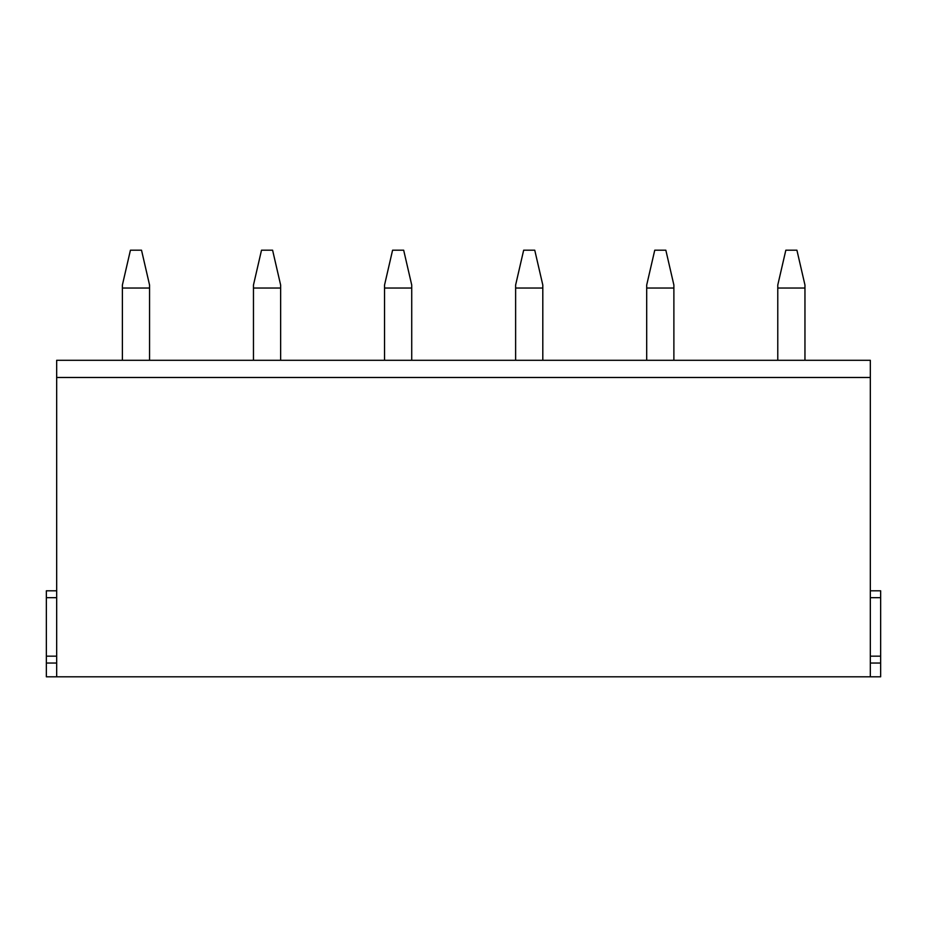 <?xml version="1.0" encoding="UTF-8"?>
<svg xmlns="http://www.w3.org/2000/svg" width="927" height="927" viewBox="0 0 927 927"><rect width="100%" height="100%" fill="white"/><g stroke="black" fill="none" stroke-linecap="round" stroke-linejoin="round"><path stroke-width="1.39" d="M870.326 377.486L56.674 377.486L56.674 360.29L870.326 360.29L870.326 676.803L880.65 676.803L880.65 656.165L870.326 656.165L880.65 656.165L880.65 590.8L870.326 590.8M56.674 377.486L56.674 676.803L870.326 676.803M56.674 676.803L46.35 676.803L46.35 590.8L56.674 590.8M56.674 656.165L46.35 656.165L56.674 656.165M149.56 360.29L149.56 285.041L141.518 250.197L130.429 250.197L122.387 285.041L122.387 360.29M280.638 360.29L280.638 285.041L272.596 250.197L261.507 250.197L253.465 285.041L253.465 360.29M411.727 360.29L411.727 285.041L403.674 250.197L392.584 250.197L384.543 285.041L384.543 360.29M542.805 360.29L542.805 285.041L534.752 250.197L523.662 250.197L515.621 285.041L515.621 360.29M673.883 360.29L673.883 285.041L665.841 250.197L654.752 250.197L646.698 285.041L646.698 360.29M804.96 360.29L804.96 285.041L796.919 250.197L785.829 250.197L777.776 285.041L777.776 360.29M880.65 597.672L870.326 597.672M880.65 663.048L870.326 663.048M56.674 597.672L46.35 597.672M56.674 663.048L46.35 663.048M149.56 288.042L122.387 288.042M280.638 288.042L253.465 288.042M411.727 288.042L384.543 288.042M542.805 288.042L515.621 288.042M673.883 288.042L646.698 288.042M804.96 288.042L777.776 288.042"/></g></svg>
